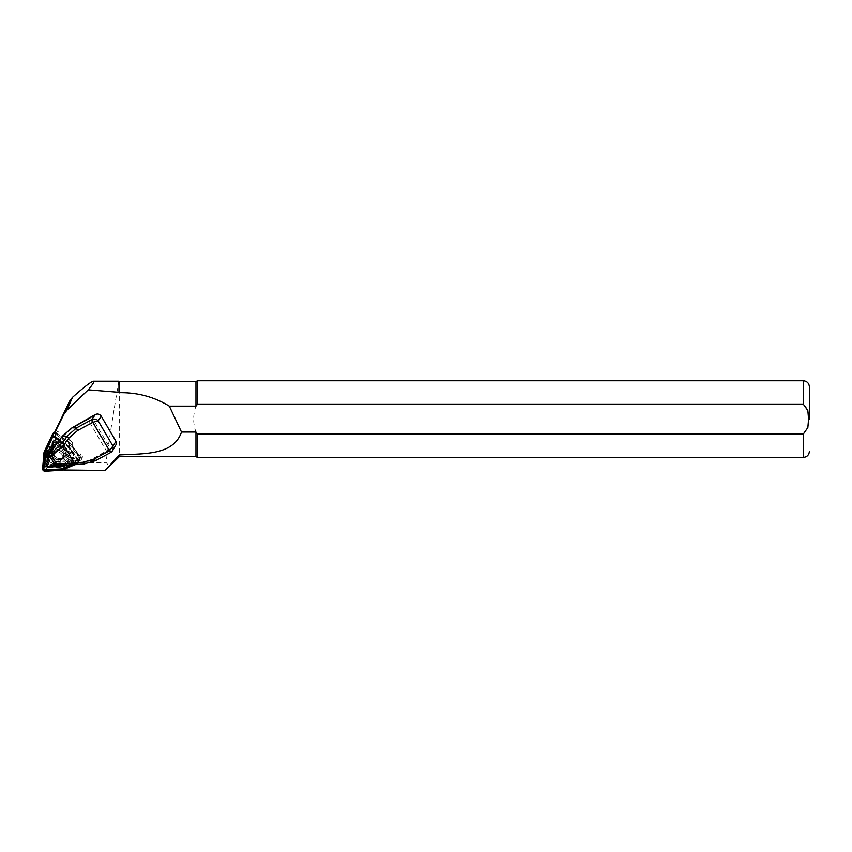 <?xml version="1.0" encoding="UTF-8"?>
<svg xmlns="http://www.w3.org/2000/svg" width="852" height="852" viewBox="0 0 852 852"><rect width="100%" height="100%" fill="white"/><g stroke="black" fill="none" stroke-linecap="round" stroke-linejoin="round"><path stroke-width="0.64" stroke-dasharray="4.26 3.19" d="M55.976 430.217L58.458 431.953A3.067 2.961 -156.5 0 0 55.348 431.655M69.342 439.632L72.835 443.115A14.26 13.76 -156.5 0 0 69.342 439.632L68.448 441.687L57.563 434.009L58.458 431.953M79.268 458.269L82.559 456.853L80.471 453.892A3.067 2.961 23.5 0 1 79.268 458.269L78.373 460.325L66.36 465.522A14.26 13.76 23.5 0 1 61.61 466.651L48.394 467.471A3.067 2.961 -156.5 0 1 45.081 464.17L46.21 451.304A14.26 13.76 23.5 0 1 47.467 446.693L53.048 435.084A3.067 2.961 23.5 0 1 57.563 434.009M72.835 443.115L71.941 445.17L79.577 455.948L80.471 453.892M82.559 456.853L80.237 462.189L69.076 446.427L71.387 441.08M53.655 435.553L69.076 446.427M67.255 463.467L62.505 464.596A14.26 13.76 -156.5 0 0 67.255 463.467L66.36 465.522M64.571 464.628L62.249 469.974L80.237 462.189M54.102 432.741A3.067 2.961 -156.5 0 0 53.942 433.029L48.362 444.637A14.26 13.76 -156.5 0 0 47.094 449.249L45.976 462.125A3.067 2.961 23.5 0 0 49.288 465.426L62.42 464.606L55.252 464.521A26.071 25.155 -156.5 0 0 53.303 464.574L49.224 464.83A2.449 2.364 23.5 0 1 46.583 462.189L47.776 448.557A9.202 8.882 23.5 0 1 48.585 445.585L55.263 431.698M54.784 432.007L50.353 442.614L47.424 460.24C46.775 462.167 47.435 463.541 49.416 464.393L55.646 463.594L106.053 462.423L108.279 465.117L106.958 468.983M92.186 416.191L91.803 417.086L110.334 448.706L111.324 448.855L115.893 445.841M119.28 381.526L119.28 456.672M195.96 381.526L195.96 406.148L197.6 404.072L803.266 404.072C810.997 410.185 810.987 428.087 803.266 434.126L197.6 434.126L197.6 457.439M195.96 432.039C192.914 423.412 192.914 414.786 195.96 406.148L195.96 456.672M118.971 381.217C119.024 379.119 108.875 439.579 106.053 462.423M197.6 380.759L197.6 404.072M49.895 452.678L49.789 455.287L54.911 464.042L57.276 465.33L50.385 454.861L49.927 452.657M110.334 448.706L90.876 459.814L78.863 463.264L71.919 463.563L71.611 464.468L78.831 464.031L91.121 460.485L111.324 448.855M58.479 441.453L59.107 441.698L63.048 436.277L72.345 428.205L91.803 417.086M52.941 459.228C55.881 462.572 58.863 462.679 61.877 459.547C65.593 454.212 56.296 448.45 53.016 454.052L52.941 459.228M62.867 458.003C66.552 452.689 57.276 446.927 54.006 452.508L53.942 457.673C56.871 461.017 59.842 461.134 62.856 458.014L61.877 459.547M114.402 447.193L110.93 452.348M59.406 440.335L73.41 464.372M50.385 454.861L49.81 456.108M57.617 442.22L59.107 441.698L71.919 463.563L70.609 463.626L70.29 464.521L71.611 464.468M50.449 452.891L57.925 442.614L57.393 442.38M54.507 464.116L55.508 463.605M57.297 464.574L70.609 463.626L58.213 442.476L70.322 463.754L70.29 464.521L58.628 465.394M90.876 459.814L91.121 460.485L95.648 460.581L110.973 452.284M78.373 460.325A3.067 2.961 -156.5 0 0 79.577 455.948M68.448 441.687A14.26 13.76 23.5 0 1 71.941 445.17M46.626 449.302L45.199 465.543A1.225 1.182 -156.5 0 0 46.53 466.864L63.208 465.831L78.373 459.271A1.225 1.182 -156.5 0 0 78.853 457.524L69.214 443.913L55.476 434.222A1.225 1.182 -156.5 0 0 53.665 434.648L46.626 449.302L46.083 448.983L44.655 465.33A1.842 1.779 -156.5 0 0 46.647 467.311L63.431 466.268L78.704 459.675A1.842 1.779 -156.5 0 0 79.417 457.045L69.715 443.349L55.881 433.593A1.842 1.779 -156.5 0 0 53.175 434.232L46.083 448.983M53.314 443.796L53.633 440.047A2.577 2.481 23.5 0 1 58.287 438.94L60.513 442.082A11.321 10.927 23.5 0 1 70.908 452.444L74.081 454.68A2.577 2.481 23.5 0 1 72.846 459.185L68.991 459.43A11.321 10.927 23.5 0 1 54.837 462.796L51.333 464.319A2.577 2.481 23.5 0 1 47.925 460.911L49.544 457.535A11.321 10.927 23.5 0 1 53.314 443.796L54.73 444.265A9.968 9.617 -156.5 0 0 51.184 457.215L49.278 461.166A1.225 1.182 -156.5 0 0 50.907 462.785L55.007 461.017A9.968 9.617 -156.5 0 0 68.352 457.833L72.867 457.556A1.225 1.182 -156.5 0 0 73.453 455.405L69.736 452.785A9.968 9.617 -156.5 0 0 59.938 443.019L57.329 439.344A1.225 1.182 -156.5 0 0 55.114 439.866L54.73 444.265M64.134 455.692A5.826 5.623 23.5 0 1 56.126 461.209A5.826 5.623 23.5 0 1 59.246 450.484A5.826 5.623 23.5 0 1 64.134 455.692M65.455 452.657A5.826 5.623 -156.5 0 0 54.336 450.687A5.826 5.623 -156.5 0 0 58.799 458.578A5.826 5.623 -156.5 0 0 65.455 452.657M45.486 448.812L44.048 465.267A2.449 2.364 -156.5 0 0 46.7 467.908L63.602 466.853L78.959 460.218A2.449 2.364 -156.5 0 0 79.918 456.715L70.152 442.933L56.232 433.114A2.449 2.364 -156.5 0 0 54.922 432.656M64.166 455.692A5.857 5.655 23.5 0 1 55.912 461.145A5.857 5.655 23.5 0 1 55.007 451.315A5.857 5.655 23.5 0 1 64.166 455.692M70.152 442.933L68.703 446.267L59.693 439.909M74.976 464.649L77.511 463.552A2.449 2.364 -156.5 0 0 78.469 460.048L68.703 446.267M63.602 466.853L62.153 470.197M73.272 464.723L77.244 463.009A1.842 1.779 -156.5 0 0 77.969 460.378L68.266 446.682L59.342 440.388M57.318 442.476L59.193 445.127A11.321 10.927 23.5 0 1 69.587 455.479L72.761 457.716A2.577 2.481 23.5 0 1 71.525 462.231L67.67 462.466A11.321 10.927 23.5 0 1 64.976 465.107M71.259 464.819L77.053 462.317A1.225 1.182 -156.5 0 0 77.532 460.559L67.894 446.949L59.076 440.729M59.193 445.127L58.33 446.714L56.307 443.849M69.587 455.479L68.128 456.48A9.968 9.617 -156.5 0 0 58.33 446.714M67.67 462.466L66.754 461.528L71.259 461.241A1.225 1.182 -156.5 0 0 71.845 459.1L68.128 456.48M62.473 465.224A9.968 9.617 -156.5 0 0 66.754 461.528M65.359 455.937A7.21 6.954 -156.5 0 0 54.091 450.548A7.21 6.954 -156.5 0 0 55.21 462.647A7.21 6.954 -156.5 0 0 65.359 455.937M53.878 453.37A5.857 5.655 -156.5 0 0 60.204 458.685A5.857 5.655 -156.5 0 0 65.487 452.657A5.857 5.655 -156.5 0 0 59.161 447.343A5.857 5.655 -156.5 0 0 53.878 453.37M69.214 443.913L69.715 443.349M49.544 457.535L51.184 457.215M54.837 462.796L55.007 461.017M68.991 459.43L68.352 457.833M70.908 452.444L69.736 452.785M60.513 442.082L59.938 443.019M66.967 452.242A7.21 6.954 -156.5 0 0 55.699 446.863A7.21 6.954 -156.5 0 0 56.807 458.962A7.21 6.954 -156.5 0 0 66.967 452.242M55.252 464.521L55.646 463.594M803.266 434.126L803.266 457.439M803.266 380.759L803.266 404.072M53.303 464.574L53.655 463.765M46.583 462.189L47.424 460.24M47.776 448.557L50.353 442.614M106.947 451.922L87.841 419.248M109.088 450.57L89.822 417.991M54.528 457.258C51.567 452.305 59.597 447.971 62.473 452.966C65.423 457.918 57.393 462.253 54.528 457.258M78.863 463.264L78.831 464.031L83.485 464.127M53.942 433.029L53.048 435.084M62.505 464.596L61.61 466.651M49.288 465.426L48.394 467.471M45.976 462.125L45.081 464.17M47.094 449.249L46.21 451.304M48.362 444.637L47.467 446.693M79.918 456.715L78.469 460.048M78.959 460.218L77.511 463.552M46.7 467.908L45.252 471.241M44.048 465.267L42.6 468.6M77.053 462.317L77.244 463.009M72.761 457.716L71.845 459.1M71.525 462.231L71.259 461.241M45.199 465.543L44.655 465.33M78.853 457.524L79.417 457.045M55.476 434.222L55.881 433.593M47.925 460.911L49.278 461.166M51.333 464.319L50.907 462.785M72.846 459.185L72.867 457.556M74.081 454.68L73.453 455.405M58.287 438.94L57.329 439.344M53.633 440.047L55.114 439.866M62.856 458.003C66.584 454.02 58.255 446.203 54.006 452.508L53.016 454.052M80.791 456.768L79.896 458.823M48.149 445.095L47.254 447.151M54.336 450.687L53.016 453.733M65.029 455.33L63.708 458.376M80.173 459.015L78.725 462.348"/><path stroke-width="1.28" d="M55.348 431.655A3.067 2.961 -156.5 0 0 55.263 431.698L63.879 414.296L66.935 410.11L88.257 389.854C92.229 385.04 94.093 382.228 93.837 381.408L93.496 381.217C91.239 381.515 84.231 386.893 72.484 397.341L69.587 401.154L54.784 432.007M88.257 389.854L118.971 392.314L118.971 381.217L93.496 381.217M95.648 460.581L94.167 459.079L109.493 450.793L110.92 452.359L111.953 451.56L110.941 452.348L109.503 450.783L112.901 446.022L113.199 449.185L112.475 450.921L116.596 443.668L116.01 441.4L101.25 416.213C99.695 414.061 97.692 413.508 95.264 414.53L71.973 427.832L62.473 436.117L58.245 441.677L62.526 436.043M118.971 392.314L119.28 392.687C137.555 392.421 154.233 396.904 169.314 406.148L181.497 432.039C173.403 455.745 143.125 453.488 119.28 454.957L105.169 470.453L62.249 469.974M181.497 432.039L195.96 432.039L195.96 456.672L119.28 456.672L105.169 470.453M119.28 392.687L118.971 381.217M119.28 456.672L119.28 454.957M803.266 434.126L803.266 457.439L197.6 457.439L197.6 434.126L195.96 432.039L197.6 434.126L803.266 434.126L807.856 427.576L808.58 419.099L807.856 410.632L803.266 404.072L197.6 404.072L195.96 406.148L169.314 406.148M195.96 406.148L195.96 381.526L119.28 381.526M197.6 404.072L197.6 380.759L195.96 381.526M809.4 419.099L809.4 386.893L809.4 419.099M95.499 460.655L83.485 464.127L83.07 462.263L94.167 459.079M49.927 452.657L49.906 453.413L51.471 453.179L62.42 442.678L67.127 436.203L76.499 427.917L77.468 430.601L68.884 438.056L63.762 445.095L51.844 455.863L49.746 455.99L54.571 464.233L56.924 465.394M87.809 419.269L71.994 427.81L62.484 436.064L67.127 436.203A2.449 0.628 36 0 0 68.884 438.056M54.571 464.233L56.743 464.233L51.844 455.863M56.743 464.233L58.479 465.405L75.232 464.638L63.762 445.095M62.42 442.678L63.474 444.712M51.471 453.179L51.727 455.692M49.906 453.413L49.746 455.99M57.393 442.38L49.448 454.127M71.973 427.832L76.499 427.917L91.856 419.621C94.391 418.651 96.489 419.056 98.14 420.835L92.804 422.304L77.468 430.601M91.835 419.631L92.804 422.304L91.856 419.621L95.264 414.53M58.245 441.677L57.617 442.22M55.263 431.698A3.067 2.961 -156.5 0 0 54.102 432.741M54.922 432.656A2.449 2.364 -156.5 0 0 52.622 433.977L44.038 452.146L42.6 468.6A2.449 2.364 -156.5 0 0 45.252 471.241L62.153 470.197L74.976 464.649M59.693 439.909L54.784 436.448A2.449 2.364 -156.5 0 0 51.173 437.31L44.038 452.146M59.342 440.388L54.432 436.927A1.842 1.779 -156.5 0 0 51.727 437.577L44.634 452.316L43.207 468.664A1.842 1.779 -156.5 0 0 45.199 470.645L61.983 469.601L73.272 464.723M64.976 465.107A11.321 10.927 23.5 0 1 53.516 465.842L50.012 467.354A2.577 2.481 23.5 0 1 46.594 463.957L48.223 460.57A11.321 10.927 23.5 0 1 51.993 446.842L52.313 443.083A2.577 2.481 23.5 0 1 56.967 441.975L57.318 442.476M59.076 440.729L54.155 437.257A1.225 1.182 -156.5 0 0 52.345 437.694L45.305 452.337L43.878 468.589A1.225 1.182 -156.5 0 0 45.209 469.91L61.887 468.866L71.259 464.819M45.305 452.337L44.634 452.316M61.887 468.866L61.983 469.601M48.223 460.57L49.576 460.9L47.68 464.862A1.225 1.182 -156.5 0 0 49.299 466.481L53.399 464.713A9.968 9.617 -156.5 0 0 62.473 465.224M51.993 446.842L53.133 447.95A9.968 9.617 -156.5 0 0 49.576 460.9M56.307 443.849L55.731 443.029A1.225 1.182 -156.5 0 0 53.516 443.562L53.133 447.95M53.516 465.842L53.399 464.713M66.935 410.11L72.484 397.341M63.879 414.296L69.587 401.154M803.266 404.072L803.266 380.759C806.993 381.121 809.038 383.166 809.4 386.893M56.647 464.063L74.326 463.243M101.25 416.213L98.14 420.835L112.901 446.022L116.01 441.4M74.156 462.817L83.07 462.263M109.493 450.793L92.815 422.304M110.92 452.359L95.584 460.644L83.485 464.127L75.285 464.628M89.939 417.906L87.841 419.248M92.08 416.266L89.822 417.991M56.232 433.114L54.784 436.448M52.622 433.977L51.173 437.31M43.878 468.589L43.207 468.664M52.345 437.694L51.727 437.577M45.209 469.91L45.199 470.645M52.313 443.083L53.516 443.562M56.967 441.975L55.731 443.029M50.012 467.354L49.299 466.481M46.594 463.957L47.68 464.862M803.266 457.439C806.993 457.077 809.038 455.032 809.4 451.304M803.266 380.759L197.6 380.759M195.96 456.672L197.6 457.439M58.564 465.405L75.253 464.638M56.733 465.394L58.479 465.405M58.351 441.528L57.457 442.294A0.618 0.618 0 0 0 57.372 442.39L49.895 452.678L49.469 454.904M83.485 464.127L75.274 464.638"/></g></svg>
